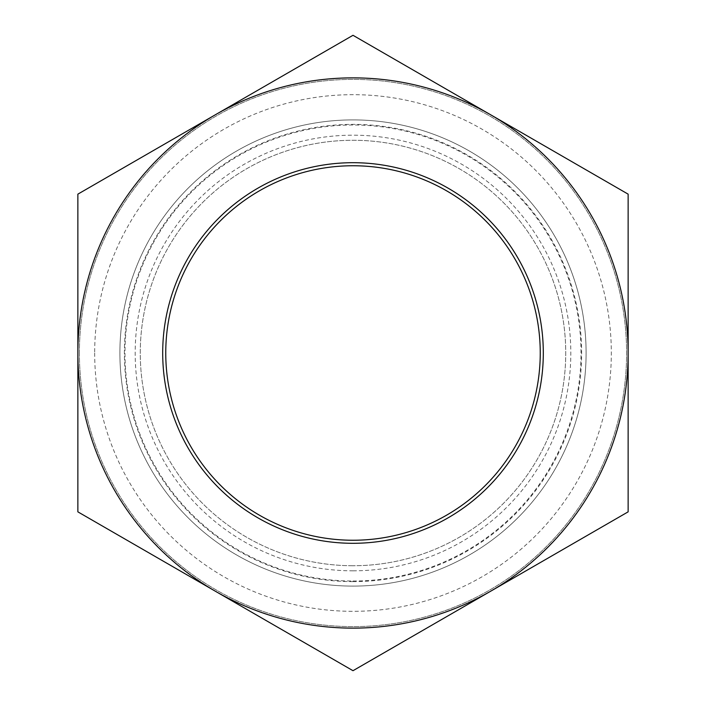<?xml version="1.0" encoding="UTF-8"?>
<svg xmlns="http://www.w3.org/2000/svg" width="706" height="706" viewBox="0 0 706 706"><rect width="100%" height="100%" fill="white"/><g stroke="black" fill="none" stroke-linecap="round" stroke-linejoin="round"><path stroke-width="0.53" stroke-dasharray="3.53 2.65" d="M353 565.735A212.735 212.735 0 0 1 168.769 246.632A212.735 212.735 0 0 1 537.231 246.632A212.735 212.735 0 0 1 353 565.735A212.735 212.735 0 0 0 537.231 246.632A212.735 212.735 0 0 0 168.769 246.632A212.735 212.735 0 0 0 353 565.735M353 581.02A228.02 228.02 0 0 0 550.468 238.99A228.02 228.02 0 0 0 155.532 238.99A228.02 228.02 0 0 0 353 581.02M353 586.104A233.104 233.104 0 0 0 554.872 236.448A233.104 233.104 0 0 0 151.128 236.448A233.104 233.104 0 0 0 353 586.104A233.104 233.104 0 0 1 151.128 236.448A233.104 233.104 0 0 1 554.872 236.448A233.104 233.104 0 0 1 353 586.104A233.104 233.104 0 0 1 151.128 236.448A233.104 233.104 0 0 1 554.872 236.448A233.104 233.104 0 0 1 353 586.104M165.751 353A187.249 187.249 0 0 0 353 540.249A187.249 187.249 0 0 0 540.249 353A187.249 187.249 0 0 0 353 165.751A187.249 187.249 0 0 0 165.751 353M628.137 194.15L353 35.3L215.436 114.725A275.137 275.137 0 0 1 628.137 353L628.137 194.15M628.137 511.85L628.137 353A275.137 275.137 0 0 1 490.564 591.275L628.137 511.85M353 670.7L490.564 591.275A275.137 275.137 0 0 1 77.863 353L77.863 511.85L353 670.7M79.39 353A273.61 273.61 0 0 1 489.805 116.049A273.61 273.61 0 0 1 489.805 589.951A273.61 273.61 0 0 1 79.39 353A273.61 273.61 0 0 1 489.805 116.049A273.61 273.61 0 0 1 489.805 589.951A273.61 273.61 0 0 1 79.39 353M94.675 353A258.325 258.325 0 0 0 482.163 576.714A258.325 258.325 0 0 0 482.163 129.286A258.325 258.325 0 0 0 94.675 353M215.436 114.725L77.863 194.15L77.863 353A275.137 275.137 0 0 1 215.436 114.725M353 581.62A228.62 228.62 0 0 1 155.002 238.69A228.62 228.62 0 0 1 550.998 238.69A228.62 228.62 0 0 1 353 581.62M353 570.819A217.819 217.819 0 0 0 541.634 244.091A217.819 217.819 0 0 0 164.366 244.091A217.819 217.819 0 0 0 353 570.819"/><path stroke-width="1.06" d="M540.249 353A187.249 187.249 0 0 1 259.376 515.159A187.249 187.249 0 0 1 259.376 190.841A187.249 187.249 0 0 1 540.249 353M543.302 353A190.302 190.302 0 0 0 257.849 188.193A190.302 190.302 0 0 0 257.849 517.807A190.302 190.302 0 0 0 543.302 353M215.436 591.275A275.137 275.137 0 0 0 628.137 353A275.137 275.137 0 0 0 215.436 114.725A275.137 275.137 0 0 0 215.436 591.275L77.863 511.85L77.863 194.15L353 35.3L628.137 194.15L628.137 511.85L353 670.7L215.436 591.275"/></g></svg>
